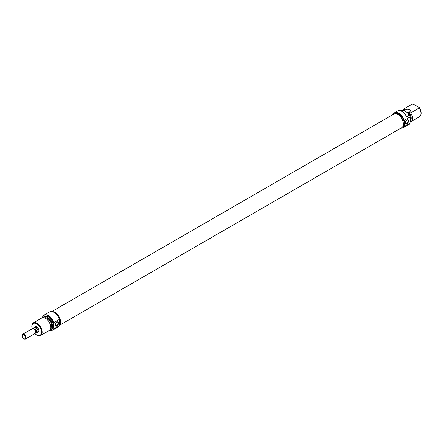 <?xml version="1.0" encoding="UTF-8"?>
<svg xmlns="http://www.w3.org/2000/svg" width="443" height="443" viewBox="0 0 443 443"><rect width="100%" height="100%" fill="white"/><g stroke="black" fill="none" stroke-linecap="round" stroke-linejoin="round"><path stroke-width="0.66" d="M34.454 327.521A3.19 1.844 60 0 1 36.647 326.784L36.647 326.784A3.19 1.844 60 0 1 38.906 330.694A3.19 1.844 60 0 1 37.173 332.222M36.819 326.89A2.736 1.578 -120 0 0 35.606 326.834L34.637 327.394A2.736 1.578 60 0 1 36.005 327.532A2.736 1.578 60 0 1 37.793 329.941A2.736 1.578 60 0 1 37.373 332.128A2.736 1.578 60 0 1 37.206 332.206M54.046 312.426L54.046 312.426A8.478 4.895 60 0 1 59.528 319.702L59.395 319.425A8.655 5 -120 0 0 53.919 312.348L53.919 312.348A8.655 5 -120 0 0 49.588 311.922L44.051 315.123A8.655 5 60 0 1 48.376 315.549A8.655 5 60 0 1 53.858 322.626L59.395 319.425M49.644 330.229A8.478 4.895 -120 0 0 53.725 328.662L53.858 328.939A8.655 5 60 0 1 52.706 330.118A8.655 5 60 0 1 49.616 330.256M53.725 328.662L53.725 323.047A8.478 4.895 -120 0 0 48.248 315.77A8.478 4.895 -120 0 0 42.423 317.714M42.384 317.725A8.655 5 60 0 1 44.051 315.123M56.948 325.965A2.414 1.395 -60 0 1 55.242 324.979A2.414 1.395 -60 0 1 56.948 322.022A2.414 1.395 -60 0 1 58.653 323.008A2.414 1.395 -60 0 1 56.948 325.965M56.765 322.288A1.96 1.13 120 0 0 55.48 324.016A1.96 1.13 120 0 0 55.785 325.583A1.96 1.13 120 0 0 56.765 325.489A1.96 1.13 120 0 0 58.044 323.761A1.96 1.13 120 0 0 57.74 322.194A1.96 1.13 120 0 0 56.765 322.288M50.037 329.769A7.188 4.148 -120 0 0 52.158 324.409A7.188 4.148 -120 0 0 47.285 317.382A7.188 4.148 -120 0 0 43.01 317.609M42.954 317.609A7.293 4.208 60 0 1 43.763 316.861A7.293 4.208 60 0 1 47.412 317.227A7.293 4.208 60 0 1 52.174 323.65A7.293 4.208 60 0 1 51.056 329.492A7.293 4.208 60 0 1 50.004 329.819M34.886 333.568A6.833 3.948 -120 0 0 36.647 334.969A6.833 3.948 -120 0 0 41.481 332.178A6.833 3.948 -120 0 0 36.647 323.811A6.833 3.948 -120 0 0 31.818 326.602A6.833 3.948 -120 0 0 32.151 328.833M36.974 335.157L36.647 334.969L36.974 335.157A7.293 4.208 60 0 0 40.618 335.517A7.293 4.208 60 0 0 41.736 329.675A7.293 4.208 60 0 0 36.974 323.252A7.293 4.208 60 0 0 33.325 322.892A7.293 4.208 60 0 0 31.818 326.225A7.293 4.208 60 0 0 31.818 326.419M40.618 335.517L49.19 330.567A7.293 4.208 -120 0 0 50.308 324.725A7.293 4.208 -120 0 0 45.546 318.301A7.293 4.208 -120 0 0 41.902 317.941L33.325 322.892M50.613 328.291A6.058 3.5 -120 0 0 51.15 323.357A6.058 3.5 -120 0 0 47.285 318.301A6.058 3.5 -120 0 0 44.582 317.847M51.056 329.492L51.892 329.005A7.293 4.208 -120 0 0 53.01 323.163A7.293 4.208 -120 0 0 48.248 316.739A7.293 4.208 -120 0 0 44.605 316.38L43.763 316.861M59.528 324.979A7.747 4.474 -120 0 0 59.866 318.644A7.747 4.474 -120 0 0 55.015 312.465A7.747 4.474 -120 0 0 52.479 311.717M52.706 330.118L58.249 326.917A8.655 5 -120 0 0 59.395 325.738L59.528 319.702M53.858 328.939L59.395 325.738M37.373 332.128L38.336 331.574A2.736 1.578 -120 0 0 38.901 330.495M53.858 322.626L53.725 323.047M35.567 333.031L35.673 333.02A2.713 1.567 -120 0 0 35.988 332.909A2.713 1.567 -120 0 0 35.673 329.299L34.665 329.359A2.431 1.401 -120 0 1 35.789 331.868L35.789 332.117A2.736 1.578 -120 0 0 33.856 328.772A2.736 1.578 -120 0 0 32.489 328.634L22.715 334.277A2.736 1.578 60 0 1 24.083 334.415A2.736 1.578 60 0 1 25.871 336.824A2.736 1.578 60 0 1 25.45 339.011A2.736 1.578 60 0 1 24.083 338.878L23.761 338.69A2.276 1.318 -120 0 0 25.373 337.76A2.276 1.318 -120 0 0 23.761 334.969A2.276 1.318 -120 0 0 22.15 335.899A2.276 1.318 -120 0 0 23.761 338.69L24.083 338.878M34.665 329.359A2.431 1.401 -120 0 0 34.072 328.894M25.45 339.011L35.224 333.369A2.736 1.578 -120 0 0 35.789 332.117M35.988 332.909L37.362 332.112A2.713 1.567 -120 0 0 37.777 329.935A2.713 1.567 -120 0 0 36.005 327.543L34.637 327.482L33.585 328.091A2.713 1.567 -120 0 0 33.269 328.202A2.713 1.567 -120 0 0 32.97 328.485L32.954 328.507M35.673 329.299L36.73 328.689L36.005 327.543A2.713 1.567 -120 0 0 34.648 327.41L33.269 328.202M22.156 335.728A2.736 1.578 60 0 1 22.15 335.528A2.736 1.578 60 0 1 22.715 334.277M33.474 328.673L33.585 328.091M34.637 327.482L36.73 328.689M51.792 311.562L393.91 114.045A7.869 4.541 60 0 1 397.842 114.432A7.869 4.541 60 0 1 402.98 121.365A7.869 4.541 60 0 1 401.779 127.673L59.528 325.267M52.136 311.628A7.869 4.541 60 0 1 55.015 312.359A7.869 4.541 60 0 1 59.971 318.722A7.869 4.541 60 0 1 59.528 325.151M406.862 120.003A2.414 1.395 -60 0 1 408.573 120.989A2.414 1.395 -60 0 1 406.862 123.946A2.414 1.395 -60 0 1 405.157 122.96A2.414 1.395 -60 0 1 406.862 120.003M406.68 123.464A1.96 1.13 120 0 0 407.959 121.742A1.96 1.13 120 0 0 407.66 120.169A1.96 1.13 120 0 0 406.68 120.269A1.96 1.13 120 0 0 405.4 121.991A1.96 1.13 120 0 0 405.699 123.564A1.96 1.13 120 0 0 406.68 123.464M409.637 109.582A2.736 1.578 0 0 0 406.657 109.244A2.736 1.578 0 0 0 404.968 110.7A2.736 1.578 0 0 0 405.766 111.819A2.736 1.578 0 0 0 408.751 112.157A2.736 1.578 0 0 0 410.434 110.7A2.736 1.578 0 0 0 409.637 109.582M394.663 113.751L394.935 113.591A7.747 4.474 60 0 1 398.811 113.973A7.747 4.474 60 0 1 404.287 123.464A7.747 4.474 60 0 1 402.681 127.008L402.41 127.163M410.085 121.742A7.293 4.208 -120 0 0 410.262 121.371A7.293 4.208 -120 0 0 408.856 113.973L408.02 114.455L409.354 115.224A8.655 5 60 0 1 410.085 116.958L410.085 123.27L404.287 126.62A8.655 5 60 0 1 403.136 127.794A8.655 5 60 0 1 400.937 128.154M410.085 123.27A8.655 5 60 0 1 409.354 124.156L406.646 125.718A8.655 5 60 0 1 406.231 126.011L403.136 127.794M393.068 114.527A8.655 5 60 0 1 394.48 112.799A8.655 5 60 0 1 398.811 113.231A8.655 5 60 0 1 404.287 120.302L404.287 126.62M394.48 112.799L397.57 111.016A8.655 5 60 0 1 401.901 111.442A8.655 5 60 0 1 406.646 116.791L409.354 115.224M398.035 110.8L399.863 109.748L401.197 110.517L402.034 110.036A7.293 4.208 -120 0 0 401.801 110.152L401.186 110.512M402.615 110.218A7.293 4.208 60 0 1 403.667 109.078A7.293 4.208 60 0 1 403.9 108.956L412.477 104.005A7.293 4.208 -120 0 0 412.239 104.127L403.667 109.078M410.534 120.529A6.196 3.577 -120 0 0 408.928 112.372L408.712 112.251A6.058 3.5 60 0 1 410.589 120.247M402.034 110.036L403.728 110.861L404.802 109.991A6.196 3.577 -120 0 0 403.318 110.628M403.379 110.661L403.833 110.401A6.058 3.5 60 0 1 405.018 110.119M403.9 108.956L404.802 109.991M419.294 116.874A7.293 4.208 -120 0 0 419.532 116.753A7.293 4.208 -120 0 0 420.7 115.346A7.293 4.208 -120 0 0 419.294 107.942L419.327 107.594A7.027 4.059 60 0 1 420.85 114.981A7.027 4.059 60 0 1 420.772 115.158M408.856 113.973L408.872 113.829A7.188 4.148 60 0 1 410.323 121.227A7.188 4.148 60 0 1 410.29 121.299M419.327 107.594L413.086 103.989L412.477 104.005M419.294 107.942L410.722 112.893A7.293 4.208 60 0 1 410.954 121.703A7.293 4.208 60 0 1 410.722 121.825L410.124 121.664M408.712 112.251L407.422 112.993L408.872 113.829M410.085 116.958L404.287 120.302M408.928 112.372L410.722 112.893M31.818 326.602L31.818 326.225M22.15 335.899L22.15 335.528M420.85 114.981L420.7 115.346M410.954 121.703L419.532 116.753"/></g></svg>
